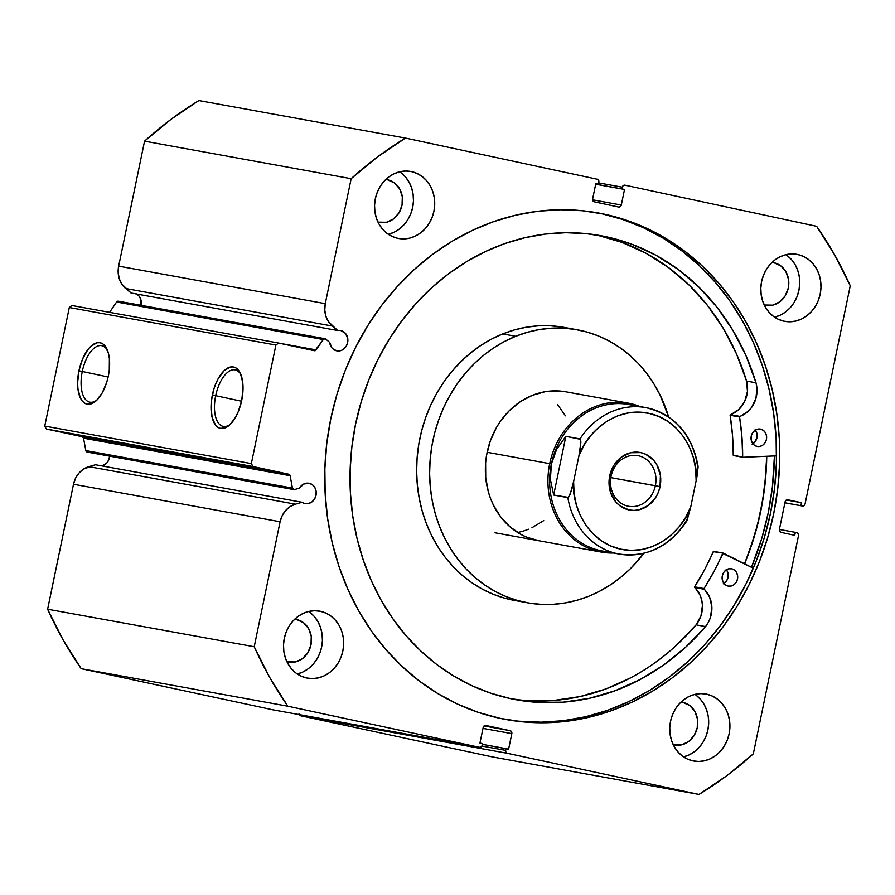 <?xml version="1.0" encoding="UTF-8"?>
<svg xmlns="http://www.w3.org/2000/svg" width="895" height="895" viewBox="0 0 895 895"><rect width="100%" height="100%" fill="white"/><g stroke="black" fill="none" stroke-linecap="round" stroke-linejoin="round"><path stroke-width="1.34" d="M87.173 452.064A2.014 1.779 100.3 0 0 87.274 452.076A2.014 1.779 100.3 0 1 87.173 452.064L293.773 489.576L86.312 451.55L85.842 450.588L292.441 488.099L293.773 489.576A2.014 1.779 100.3 0 0 294.544 489.554A2.014 1.779 -79.7 0 1 292.441 488.099L290.125 475.704L292.441 488.099L85.842 450.588A2.014 1.779 100.3 0 0 87.173 452.064M299.008 713.83L300.698 715.787L507.297 753.299A2.517 2.215 -79.7 0 1 505.641 750.368L505.999 748.634L482.405 744.349L508.606 749.193L511.828 733.631L482.987 728.396L511.828 733.631A2.517 2.215 -79.7 0 0 510.161 730.7L484.072 725.957L510.161 730.7L485.862 725.487A2.517 2.215 -79.7 0 0 483.177 727.49L479.955 743.051L482.562 743.611L482.204 745.334A2.517 2.215 -79.7 0 1 479.519 747.347L287.821 706.211L81.221 668.688A375.889 330.647 100.3 0 1 47.625 609.215L254.225 646.738L269.708 677.448L287.821 706.211A375.889 330.647 -79.7 0 1 254.225 646.738L280.101 521.763L73.502 484.251L280.101 521.763L254.225 646.738L47.625 609.215L73.502 484.251A22.532 19.813 100.3 0 1 88.829 466.653L295.428 504.176L290.137 506.592L285.594 510.564L282.16 515.755L280.101 521.763A22.532 19.813 -79.7 0 1 295.428 504.176L88.829 466.653L95.508 464.751L302.107 502.274L295.428 504.176L302.107 502.274A10.348 9.095 -79.7 0 0 305.016 503.538L308.585 503.493L311.93 501.916L314.537 499.052L316.013 495.315L316.136 491.299L314.895 487.596L312.456 484.777L309.211 483.278A10.348 9.095 -79.7 0 0 308.965 483.233A10.348 9.095 -79.7 0 0 299.478 488.144L294.544 489.554L299.478 488.144L303.729 484.016L309.211 483.278A10.348 9.095 -79.7 0 1 316.047 495.17A10.348 9.095 -79.7 0 1 305.273 503.583A10.348 9.095 -79.7 0 1 305.016 503.538A10.348 9.095 -79.7 0 1 302.107 502.274L95.508 464.751L83.537 469.081L78.995 473.052L75.549 478.243L73.502 484.251L47.625 609.215L63.109 639.925L81.221 668.688L272.919 709.824L81.221 668.688L287.821 706.211L479.519 747.347L481.846 746.251L482.562 743.611L479.955 743.051L483.177 727.49L484.173 725.879L485.862 725.487L510.161 730.7L511.548 731.752L511.828 733.631L508.606 749.193L505.999 748.634L505.641 750.368L505.91 752.247L507.297 753.299L698.995 794.436L726.975 775.573L753.321 753.836L798.508 535.613L798.239 533.733L796.852 532.682L795.331 532.357L794.726 535.322L781.055 532.391L779.668 531.339L779.388 529.448L785.116 501.782L786.123 500.171L787.801 499.779L801.472 502.71L800.857 505.675L802.379 505.999L804.068 505.608L805.064 503.997L850.25 285.785L834.755 255.075L816.654 226.312L624.956 185.175L623.267 185.567L622.271 187.178L621.913 188.912L624.52 189.471L621.298 205.033L620.291 206.644L618.613 207.036L594.302 201.822L592.926 200.771L592.647 198.88L595.869 183.318L598.475 183.878L598.833 182.155L598.565 180.264L597.178 179.213L405.48 138.076L377.5 156.949L351.153 178.687L325.277 303.651L324.773 309.994L325.847 316.159L328.443 321.652L337.672 330.523A10.348 9.095 -79.7 0 1 340.838 330.568A10.348 9.095 -79.7 0 1 347.663 342.461A10.348 9.095 -79.7 0 1 336.889 350.874A10.348 9.095 -79.7 0 1 336.643 350.829A10.348 9.095 -79.7 0 1 329.662 342.371L325.713 339.06L323.733 338.981L314.872 350.739L278.591 343.042L275.906 345.045L251.35 463.61L253.005 466.541L288.794 474.227L290.125 475.704L83.526 438.181L85.842 450.588L83.526 438.181A2.014 1.779 100.3 0 0 82.195 436.704L83.526 438.181L290.125 475.704A2.014 1.779 -79.7 0 0 288.794 474.227L253.005 466.541L46.406 429.029L82.195 436.704L288.794 474.227L82.195 436.704L46.406 429.029L44.75 426.087L46.406 429.029L253.005 466.541L251.35 463.61L275.906 345.045L69.307 307.522L44.75 426.087L251.35 463.61L44.75 426.087L69.307 307.522L71.98 305.519L69.307 307.522L275.906 345.045L278.591 343.042L314.369 350.717A2.014 1.779 -79.7 0 0 314.413 350.728L314.413 350.728A2.014 1.779 -79.7 0 0 316.181 349.911L280.057 343.356L316.181 349.911L323.207 339.518A2.014 1.779 -79.7 0 1 325.713 339.06L329.662 342.371L331.922 347.898L334.07 349.777L338.422 351.008L341.946 350.18L346.164 346.331L347.64 342.606L347.763 338.59L345.425 333.343L340.838 330.568A10.348 9.095 -79.7 0 0 340.592 330.523A10.348 9.095 -79.7 0 0 337.672 330.523L131.073 293.012L337.672 330.523L332.325 326.048A22.532 19.813 -79.7 0 1 325.277 303.651L118.666 266.139L118.162 272.472L119.248 278.636L121.843 284.14L131.073 293.012L125.725 288.526L332.325 326.048L125.725 288.526A22.532 19.813 100.3 0 1 118.666 266.139L144.554 141.164L118.666 266.139L325.277 303.651L351.153 178.687A375.889 330.647 -79.7 0 1 405.48 138.076L198.869 100.564L170.9 119.427L144.554 141.164L351.153 178.687L144.554 141.164A375.889 330.647 100.3 0 1 198.869 100.564L405.48 138.076L597.178 179.213A2.517 2.215 -79.7 0 1 598.833 182.155L598.475 183.878L595.869 183.318L592.647 198.88A2.517 2.215 -79.7 0 0 594.302 201.822L618.613 207.036A2.517 2.215 -79.7 0 0 618.669 207.047L618.658 207.047A2.517 2.215 -79.7 0 0 621.298 205.033L592.613 199.82L621.298 205.033L624.52 189.471L595.678 184.236L624.52 189.471L595.701 184.146L621.913 188.912L622.271 187.178A2.517 2.215 -79.7 0 1 624.956 185.175L816.654 226.312A375.889 330.647 -79.7 0 1 850.25 285.785L805.064 503.997A2.517 2.215 -79.7 0 1 802.379 505.999L802.435 506.011M102.086 465.948A10.348 9.095 100.3 0 0 109.637 456.137M135.939 293.616L138.826 295.82L140.705 299.143L140.996 305.296A10.348 9.095 100.3 0 0 136.722 294.03M107.579 350.594A28.875 13.727 -77.9 0 0 82.284 371.47L78.928 370.787A31.392 14.924 102.1 0 1 92.286 345.101A31.392 14.924 102.1 0 1 107.053 349.318A31.392 14.924 102.1 0 1 108.317 376.124L106.796 382.064L102.31 392.748L96.492 400.501L90.25 404.126L87.262 404.193L84.51 403.086L82.116 400.837L80.17 397.537L77.876 388.318L77.619 382.758L78.928 370.787L82.485 359.231L87.732 349.833L90.753 346.41L97.007 342.785L99.994 342.718L102.735 343.825L105.129 346.074L108.519 353.603L109.38 358.593L109.279 370.071L108.317 376.124A31.392 14.924 102.1 0 1 95.966 400.971A31.392 14.924 102.1 0 1 80.919 399.025A31.392 14.924 102.1 0 1 78.928 370.787L82.284 371.47A28.875 13.727 102.1 0 1 101.851 345.694A28.875 13.727 102.1 0 1 107.579 350.594M240.99 374.826A28.875 13.727 -77.9 0 0 215.684 395.691L212.339 395.008A31.392 14.924 102.1 0 1 225.697 369.333A31.392 14.924 102.1 0 1 240.464 373.551A31.392 14.924 102.1 0 1 241.717 400.345L238.171 411.913L235.709 416.981L229.903 424.722L226.771 427.105L220.662 428.425L217.921 427.307L215.527 425.058L212.137 417.529L211.019 406.979L211.377 401.061L213.86 389.068L215.896 383.452L218.346 378.384L224.164 370.642L230.407 367.006L233.394 366.939L236.135 368.046L240.486 373.607L242.78 382.825L243.037 388.385L241.717 400.345A31.392 14.924 102.1 0 1 229.377 425.203A31.392 14.924 102.1 0 1 214.33 423.257A31.392 14.924 102.1 0 1 212.339 395.008L215.684 395.691A28.875 13.727 102.1 0 1 235.262 369.915A28.875 13.727 102.1 0 1 240.99 374.826M108.127 377.008L82.284 371.47L108.127 377.008M241.527 401.24L215.684 395.691L241.527 401.24M766.746 456.271A257.447 226.469 -79.7 0 1 744.584 563.816L754.519 535.904L760.694 511.425L764.744 486.488L766.746 456.271M751.487 567.285A266.151 234.121 100.3 0 0 774.432 455.935L772.374 487.249L768.19 513.025L761.79 538.331L751.487 567.285M604.438 214.185A257.447 226.469 -79.7 0 1 774.388 510.251A257.447 226.469 -79.7 0 1 506.234 719.569A257.447 226.469 -79.7 0 1 500.036 718.338L478.579 712.465L457.837 704.22L438.002 693.681L419.263 680.961L401.81 666.171L385.801 649.457L371.403 630.975L358.738 610.905L347.942 589.436L339.104 566.792L332.325 543.175L327.671 518.82L325.176 493.962L324.863 468.835L326.742 443.674L330.792 418.737L336.967 394.259L345.224 370.474L355.483 347.607L367.621 325.892L381.55 305.519L397.111 286.702L414.172 269.608L432.565 254.415L452.109 241.258L472.616 230.261L493.883 221.546L515.721 215.18L537.906 211.242L560.236 209.754L582.477 210.739L604.438 214.185L625.896 220.058L646.637 228.292L666.473 238.831L685.212 251.551L702.664 266.352L718.674 283.066L733.072 301.548L745.736 321.618L756.532 343.076L765.37 365.719L772.139 389.336L776.804 413.691L779.299 438.561L779.612 463.688L777.733 488.838L773.683 513.775L767.496 538.253L759.251 562.038L748.992 584.905L736.853 606.631L722.925 626.992L707.363 645.821L690.302 662.904L671.91 678.108L652.365 691.264L631.859 702.251L610.591 710.966L588.753 717.331L566.569 721.269L544.238 722.757L521.986 721.784L500.036 718.338A257.447 226.469 -79.7 0 1 330.087 422.261A257.447 226.469 -79.7 0 1 598.24 212.954A257.447 226.469 -79.7 0 1 604.438 214.185L601.25 213.603L604.438 214.185M504.646 719.267A257.447 226.469 100.3 0 0 771.378 508.774A257.447 226.469 100.3 0 0 601.25 213.603A257.447 226.469 100.3 0 0 596.641 212.674M683.534 756.868A34.055 29.96 100.3 0 0 708.068 729.033A34.055 29.96 100.3 0 0 694.889 694.352M706.748 694.196A34.055 29.96 -79.7 0 1 729.224 733.363A34.055 29.96 -79.7 0 1 693.759 761.052A34.055 29.96 -79.7 0 1 692.931 760.884L687.349 759.027L682.247 755.951L677.817 751.778L674.237 746.676L671.642 740.847L670.131 734.493L669.762 727.881L670.545 721.258L672.458 714.87L675.412 708.974L679.316 703.794L684.004 699.521L689.307 696.321L695.012 694.33L700.897 693.614L706.748 694.196L712.331 696.064L717.432 699.14L721.851 703.313L725.442 708.404L728.038 714.244L729.548 720.587L729.917 727.199L729.134 733.833L727.221 740.21L724.256 746.117L720.363 751.297L715.676 755.57L710.373 758.759L704.667 760.761L698.782 761.477L692.931 760.884A34.055 29.96 -79.7 0 1 670.456 721.728A34.055 29.96 -79.7 0 1 705.92 694.039A34.055 29.96 -79.7 0 1 706.748 694.196L705.103 693.893L706.748 694.196M774.589 317.188A34.055 29.96 100.3 0 0 799.123 289.353A34.055 29.96 100.3 0 0 785.944 254.672M797.803 254.516A34.055 29.96 -79.7 0 1 820.279 293.683A34.055 29.96 -79.7 0 1 784.803 321.372A34.055 29.96 -79.7 0 1 783.986 321.204L778.404 319.336L773.302 316.259L768.872 312.098L765.292 306.996L762.697 301.156L761.186 294.813L760.817 288.201L761.6 281.578L763.513 275.19L766.467 269.294L770.371 264.103L775.059 259.841L780.362 256.641L786.067 254.65L791.952 253.934L797.803 254.516L803.386 256.384L808.487 259.46L812.906 263.622L816.486 268.724L819.093 274.564L820.603 280.907L820.972 287.519L820.189 294.142L818.276 300.53L815.311 306.426L811.418 311.617L806.719 315.89L801.428 319.079L795.722 321.07L789.837 321.797L783.986 321.204A34.055 29.96 -79.7 0 1 761.5 282.037A34.055 29.96 -79.7 0 1 796.975 254.348A34.055 29.96 -79.7 0 1 797.803 254.516L796.147 254.214L797.803 254.516M297.274 673.98A34.055 29.96 100.3 0 0 321.808 646.145A34.055 29.96 100.3 0 0 308.63 611.475M320.488 611.307A34.055 29.96 -79.7 0 1 342.964 650.475A34.055 29.96 -79.7 0 1 307.5 678.164A34.055 29.96 -79.7 0 1 306.672 678.007L301.089 676.139L295.988 673.062L291.569 668.889L287.977 663.788L285.382 657.959L283.872 651.605L283.502 644.993L284.286 638.37L286.199 631.982L289.163 626.086L293.057 620.906L297.744 616.633L303.047 613.433L308.753 611.442L314.637 610.726L320.488 611.307L326.071 613.176L331.172 616.252L335.603 620.425L339.183 625.527L341.778 631.355L343.288 637.699L343.658 644.322L342.875 650.945L340.961 657.333L338.008 663.229L334.103 668.408L329.416 672.682L324.113 675.87L318.407 677.873L312.523 678.589L306.672 678.007A34.055 29.96 -79.7 0 1 284.196 638.84A34.055 29.96 -79.7 0 1 319.66 611.151A34.055 29.96 -79.7 0 1 320.488 611.307L318.844 611.016L320.488 611.307M388.329 234.3A34.055 29.96 100.3 0 0 412.863 206.465A34.055 29.96 100.3 0 0 399.685 171.784M411.543 171.627A34.055 29.96 -79.7 0 1 434.019 210.795A34.055 29.96 -79.7 0 1 398.555 238.484A34.055 29.96 -79.7 0 1 397.727 238.316L392.144 236.459L387.043 233.382L382.612 229.209L379.032 224.108L376.437 218.279L374.927 211.925L374.558 205.313L375.341 198.69L377.254 192.302L380.207 186.406L384.112 181.226L388.799 176.953L394.102 173.753L399.808 171.762L405.692 171.046L411.543 171.627L417.126 173.496L422.227 176.572L426.647 180.745L430.226 185.836L432.833 191.675L434.343 198.019L434.713 204.631L433.93 211.265L432.017 217.642L429.052 223.549L425.159 228.728L420.471 233.002L415.168 236.19L409.462 238.193L403.578 238.909L397.727 238.316A34.055 29.96 -79.7 0 1 375.251 199.16A34.055 29.96 -79.7 0 1 410.715 171.471A34.055 29.96 -79.7 0 1 411.543 171.627L409.899 171.325L411.543 171.627M387.781 179.873A21.693 19.086 -79.7 0 1 402.101 204.821A21.693 19.086 -79.7 0 1 379.502 222.463A21.693 19.086 -79.7 0 1 378.988 222.363A21.693 19.086 -79.7 0 1 378.003 222.117L386.461 222.273L393.464 218.973L398.946 212.943L402.045 205.123L402.314 196.687L399.696 188.923L394.594 183.027L387.781 179.873A21.693 19.086 -79.7 0 0 387.255 179.772A21.693 19.086 -79.7 0 0 385.723 179.559L387.781 179.873M296.726 619.553A21.693 19.086 -79.7 0 1 311.057 644.501A21.693 19.086 -79.7 0 1 288.458 662.143A21.693 19.086 -79.7 0 1 287.933 662.043A21.693 19.086 -79.7 0 1 286.948 661.797L295.406 661.953L302.42 658.653L307.891 652.623L310.99 644.803L311.259 636.367L308.641 628.603L303.539 622.707L296.726 619.553A21.693 19.086 -79.7 0 0 296.211 619.452A21.693 19.086 -79.7 0 0 294.668 619.25L296.726 619.553M774.041 262.761A21.693 19.086 -79.7 0 1 788.361 287.709A21.693 19.086 -79.7 0 1 765.762 305.352A21.693 19.086 -79.7 0 1 765.247 305.24A21.693 19.086 -79.7 0 1 764.252 305.005L772.721 305.161L779.724 301.85L785.206 295.831L788.305 288.011L788.562 279.576L785.944 271.811L780.854 265.904L774.041 262.761A21.693 19.086 -79.7 0 0 773.515 262.66A21.693 19.086 -79.7 0 0 771.982 262.448L774.041 262.761M682.986 702.441A21.693 19.086 -79.7 0 1 697.306 727.389A21.693 19.086 -79.7 0 1 674.707 745.032A21.693 19.086 -79.7 0 1 674.192 744.931A21.693 19.086 -79.7 0 1 673.208 744.685L681.666 744.841L688.669 741.541L694.151 735.511L697.25 727.691L697.518 719.256L694.9 711.491L689.799 705.596L682.986 702.441A21.693 19.086 -79.7 0 0 682.46 702.34A21.693 19.086 -79.7 0 0 680.927 702.127L682.986 702.441M109.649 455.79L108.832 459.739L106.751 463.107L101.985 465.982M299.243 714.602A2.517 2.215 100.3 0 0 300.698 715.787L492.395 756.924L300.698 715.787L507.297 753.299L698.995 794.436L492.395 756.924L698.995 794.436A375.889 330.647 -79.7 0 0 753.321 753.836L798.508 535.613A2.517 2.215 -79.7 0 0 796.852 532.682L795.331 532.357L794.726 535.322L781.055 532.391A2.517 2.215 -79.7 0 1 779.388 529.448L785.116 501.782A2.517 2.215 -79.7 0 1 787.801 499.779L801.472 502.71L800.857 505.675L802.379 505.999L784.904 502.833M118.487 301.223L116.607 302.007L109.604 312.355L116.607 302.007L323.207 339.518L116.607 302.007A2.014 1.779 100.3 0 1 118.364 301.19L324.974 338.713M272.919 709.824L479.519 747.347L272.919 709.824A2.517 2.215 100.3 0 0 273.042 709.847M71.98 305.519L278.591 343.042L71.98 305.519M388.217 234.333L393.912 232.331L399.215 229.142L403.902 224.869L407.807 219.689L410.771 213.782L412.673 207.405L413.468 200.771L413.087 194.159L411.577 187.816L408.981 181.976L405.401 176.886L400.971 172.713M297.162 674.013L302.868 672.022L308.16 668.822L312.847 664.549L316.752 659.369L319.716 653.473L321.629 647.085L322.413 640.462L322.043 633.839L320.522 627.496L317.926 621.667L314.346 616.565L309.916 612.393M774.477 317.21L780.171 315.219L785.474 312.031L790.162 307.757L794.066 302.566L797.031 296.67L798.933 290.293L799.727 283.659L799.347 277.047L797.837 270.704L795.241 264.864L791.661 259.763L787.231 255.601M683.422 756.901L689.128 754.899L694.419 751.71L699.107 747.437L703.011 742.257L705.976 736.35L707.889 729.973L708.672 723.339L708.292 716.727L706.781 710.384L704.186 704.544L700.606 699.454L696.176 695.281M598.677 182.893L622.271 187.178L598.677 182.893M505.641 750.368L481.946 746.061L505.641 750.368M784.915 502.777L800.857 505.675L784.915 502.777M786.425 499.981L801.472 502.71L786.425 499.981M779.388 529.46L795.331 532.357L779.388 529.46M518.809 721.202L541.05 722.187L563.38 720.699L585.565 716.75L607.403 710.395L628.67 701.669L649.177 690.683L668.722 677.526L687.114 662.334L704.175 645.239L719.737 626.422L733.665 606.049L745.803 584.323L756.062 561.467L764.319 537.682L770.494 513.204L774.544 488.267L776.424 463.107L776.11 437.979L773.616 413.121L768.962 388.766L762.182 365.149L753.344 342.494L742.548 321.036L729.884 300.966L715.485 282.484L699.476 265.77L682.024 250.98L663.284 238.249L643.449 227.722L622.707 219.476L601.25 213.603M230.384 424.252A28.875 13.727 102.1 0 1 223.146 426.378A28.875 13.727 102.1 0 1 215.684 395.691A28.875 13.727 -77.9 0 0 230.384 424.252M96.973 400.031A28.875 13.727 102.1 0 1 89.735 402.146A28.875 13.727 102.1 0 1 82.284 371.47A28.875 13.727 -77.9 0 0 96.973 400.031M517.646 532.491A75.683 66.577 100.3 0 0 528.486 529.225M538.712 540.725A75.683 66.577 -79.7 0 1 485.437 473.388A75.683 66.577 -79.7 0 1 532.301 395.366L520.23 401.743L509.389 410.592L500.193 421.59L496.322 427.754L490.236 441.145L486.533 455.499L485.627 462.872L485.728 477.628L488.39 491.959L490.65 498.783L493.503 505.295L500.876 517.131L510.228 527.01L521.181 534.561L527.144 537.369L539.719 540.893M527.446 602.782A138.747 122.056 -79.7 0 0 588.776 596.238L600.075 590.991L610.905 584.547L621.175 576.962L630.785 568.314L643.908 553.311A138.747 122.056 -79.7 0 1 588.776 596.238L577.13 600.221L565.237 602.928L553.222 604.315L541.206 604.371L529.281 603.096L517.59 600.5L506.223 596.618L495.304 591.483L484.933 585.129L475.211 577.644L466.228 569.075L458.083 559.52L450.834 549.071L444.569 537.828L439.333 525.891L435.183 513.372L432.173 500.406L430.305 487.115L429.622 473.612L430.115 460.052L431.782 446.538L434.612 433.225L438.572 420.225L443.629 407.672L449.737 395.679L456.83 384.369L464.841 373.841L473.69 364.209L483.289 355.561L493.57 347.976L504.4 341.532L515.699 336.285A138.747 122.056 -79.7 0 1 577.029 329.74A138.747 122.056 -79.7 0 1 668.666 416.992L659.906 394.695L653.641 383.44L646.391 372.991L638.247 363.437L629.263 354.879L619.541 347.383L609.171 341.04L598.252 335.893L586.885 332.011L575.194 329.427L563.268 328.152L551.253 328.208L539.237 329.595L527.345 332.291L515.699 336.285L502.71 333.924L515.699 336.285A138.747 122.056 -79.7 0 0 429.768 479.328A138.747 122.056 -79.7 0 0 527.446 602.782L514.457 600.422A138.747 122.056 100.3 0 1 416.779 476.968A138.747 122.056 100.3 0 1 502.71 333.924L491.411 339.171L480.581 345.615L470.311 353.201L460.701 361.848L451.852 371.481L443.842 382.008L436.749 393.319L430.652 405.312L425.595 417.864L421.623 430.864L418.793 444.177L417.126 457.692L416.634 471.251L417.316 484.754L419.184 498.045L422.205 511.011L426.344 523.53L431.58 535.467L437.845 546.711L445.095 557.171L453.25 566.725L462.223 575.284L471.945 582.779L482.315 589.123L493.234 594.258L504.601 598.14L514.535 600.433M577.029 329.74L564.04 327.38A138.747 122.056 100.3 0 0 502.71 333.924L514.356 329.931L526.249 327.234L538.264 325.847L550.291 325.791L562.205 327.067M766.635 456.271A257.324 226.357 -79.7 0 1 744.483 563.772L750.044 549.273L757.394 525.164L762.641 500.473L765.728 475.424L766.635 456.271M564.756 391.618L558.256 390.925L545.144 391.708L532.301 395.366A75.683 66.577 -79.7 0 1 565.763 391.797L628.335 403.153A75.683 66.577 -79.7 0 1 640.014 406.565A75.683 66.577 100.3 0 0 549.709 463.655L551.387 463.99A74.419 65.469 -79.7 0 1 637.139 406.71M611.095 476.218A25.731 22.632 100.3 0 0 628.01 506.156A25.731 22.632 100.3 0 0 655.364 485.716L660.051 486.667A29.266 25.742 -79.7 0 1 628.939 509.915A29.266 25.742 -79.7 0 1 609.708 475.86L611.095 476.218A25.731 22.632 -79.7 0 1 637.822 455.644A25.731 22.632 -79.7 0 1 655.364 485.716A25.731 22.632 -79.7 0 1 628.626 506.279A25.731 22.632 -79.7 0 1 611.095 476.218L609.708 475.86L609.036 481.555L610.647 492.697L615.961 502.095L619.765 505.675L628.939 509.915L633.973 510.418L639.03 509.803L648.483 505.351L655.867 497.217L658.407 492.149L660.051 486.667L660.409 475.29L656.874 464.829L653.797 460.444L645.608 454.212L640.809 452.613L630.729 452.725L621.275 457.188L613.892 465.31L609.708 475.86A29.266 25.742 -79.7 0 1 640.809 452.613A29.266 25.742 -79.7 0 1 660.051 486.667L610.837 477.628L655.364 485.716A25.731 22.632 100.3 0 0 638.437 455.768A25.731 22.632 100.3 0 0 611.095 476.218M610.782 551.857A74.419 65.469 -79.7 0 1 551.387 463.99L549.709 463.655A75.683 66.577 100.3 0 0 613.422 553.009A75.683 66.577 -79.7 0 1 601.283 552.081A75.683 66.577 -79.7 0 1 549.709 463.655L487.137 452.288L549.709 463.655A75.683 66.577 -79.7 0 1 628.335 403.153M531.966 527.703L543.735 520.599M565.439 415.806L557.484 404.473M551.387 463.99A74.419 65.469 100.3 0 0 602.1 550.951L619.217 554.061A74.419 65.469 -79.7 0 1 567.844 497.62L553.681 495.047L550.391 479.418L551.387 463.99L556.6 449.424L565.841 436.335L580.005 438.908A74.419 65.469 -79.7 0 1 645.81 407.617A74.419 65.469 -79.7 0 1 697.183 464.057L698.078 467.324L697.966 465.579C691.835 433.84 674.45 414.519 645.81 407.617L628.693 404.506A74.419 65.469 100.3 0 0 551.387 463.99L550.391 479.418L553.681 495.047L568.437 497.407L571.469 490.605L573.617 481.588L579.848 451.237L580.9 442.164L580.463 439.311L565.841 436.335L553.681 495.047L565.841 436.335L556.6 449.424L551.387 463.99M619.016 554.027A74.419 65.469 100.3 0 1 567.844 497.62L569.981 494.901L573.617 481.588C571.245 502.766 585.509 541.766 620.806 549.194C656.057 556.903 684.563 527.077 690.795 506.738L687.159 520.062L685.022 522.769A74.419 65.469 -79.7 0 1 619.217 554.061C646.85 557.652 669.214 546.856 686.331 521.673L690.795 506.738L697.026 476.375L698.078 467.324L697.026 476.375L690.795 506.738L685.648 517.388L679.003 526.965L671.037 535.188L662.009 541.811L652.164 546.632L641.816 549.519L631.255 550.38L620.806 549.194L610.782 545.984L601.462 540.86L593.139 533.968L586.046 525.51L580.407 515.733L576.391 504.948L574.098 493.447L573.617 481.588L578.953 455.801L584.099 445.151L590.756 435.574L598.71 427.34L607.75 420.717L617.584 415.895L627.932 413.009L638.493 412.147L648.942 413.333L658.977 416.544L668.296 421.668L676.62 428.56L683.713 437.017L689.351 446.795L693.368 457.591L695.65 469.081L696.142 480.939C698.503 459.761 684.25 420.762 648.942 413.333C613.701 405.625 585.185 435.451 578.953 455.801L580.9 442.164L580.005 438.908A74.419 65.469 100.3 0 1 646.022 407.65M733.564 455.566L742.995 457.278L776.558 455.846L743.018 457.278L733.307 455.398L732.479 435.048L730.107 415.067L738.699 409.63L744.696 401.43L747.459 391.383L746.553 381.08A235.866 207.472 100.3 0 0 596.831 235.049L606.273 236.772A235.866 207.472 -79.7 0 1 756.006 382.791L746.564 381.08L736.563 354.04L723.563 328.801L707.744 305.766L689.385 285.304L668.755 267.739L646.212 253.374L622.103 242.411L596.831 235.049A235.866 207.472 100.3 0 0 595.857 234.848M760.616 429.13A8.827 7.764 -79.7 0 1 766.444 439.288A8.827 7.764 -79.7 0 1 757.248 446.46A8.827 7.764 -79.7 0 1 757.036 446.415L760.079 446.381L762.932 445.039L765.158 442.589L766.422 439.4L766.534 435.977L765.471 432.811L763.39 430.406L760.616 429.13L757.573 429.164L754.72 430.506L752.494 432.956L751.229 436.145L751.129 439.579L752.192 442.734L754.272 445.139L757.036 446.415A8.827 7.764 -79.7 0 1 751.207 436.268A8.827 7.764 -79.7 0 1 760.403 429.085A8.827 7.764 -79.7 0 1 760.616 429.13L760.616 429.13M752.863 443.752A8.827 7.764 100.3 0 0 755.346 430.081M731.696 568.795A8.827 7.764 -79.7 0 1 737.525 578.942A8.827 7.764 -79.7 0 1 728.329 586.124A8.827 7.764 -79.7 0 1 728.116 586.08L731.159 586.046L734.012 584.703L736.238 582.253L737.502 579.065L737.614 575.63L736.54 572.476L734.471 570.07L731.696 568.795L728.653 568.828L725.8 570.171L723.574 572.621L722.31 575.809L722.209 579.233L723.272 582.399L725.342 584.804L728.116 586.08A8.827 7.764 -79.7 0 1 722.287 575.921A8.827 7.764 -79.7 0 1 731.483 568.75A8.827 7.764 -79.7 0 1 731.696 568.795L731.696 568.795M723.943 583.406A8.827 7.764 100.3 0 0 726.427 569.746M511.593 698.85A235.866 207.472 100.3 0 0 696.075 624.855L705.528 626.578A235.866 207.472 -79.7 0 1 516.303 699.778A235.866 207.472 -79.7 0 1 510.62 698.648A235.866 207.472 -79.7 0 1 354.912 427.396A235.866 207.472 -79.7 0 1 600.59 235.642A235.866 207.472 -79.7 0 1 606.273 236.772L596.831 235.049M485.023 725.733L494.476 727.445L485.023 725.733M723.25 553.121L753.288 568.18L722.657 553.378A219.476 193.063 -79.7 0 1 704.029 588.541L714.042 571.413L723.25 553.121M742.995 457.278L733.218 455.085A219.476 193.063 100.3 0 0 730.107 415.258L739.561 416.969A219.476 193.063 -79.7 0 1 742.66 456.797L741.921 436.76L739.561 416.79L748.142 411.342L751.498 407.572L755.973 398.253L756.924 387.871L755.995 382.803L746.016 355.751L733.005 330.512L717.186 307.477L698.827 287.015L678.209 269.462L655.655 255.086L631.557 244.134L606.273 236.772L586.158 233.617L565.774 232.711L545.323 234.076L524.996 237.69L504.981 243.518L485.493 251.506L466.709 261.575L448.809 273.624L431.961 287.552L416.332 303.204L402.068 320.444L389.314 339.104L378.182 359.007L368.796 379.95L361.233 401.743L355.561 424.174L351.858 447.019L350.135 470.065L350.415 493.089L352.708 515.867L356.982 538.175L363.191 559.811L371.28 580.564L381.169 600.221L392.771 618.613L405.961 635.539L420.628 650.855L436.626 664.403L453.787 676.061L471.956 685.715L490.963 693.267L510.62 698.648L536.676 702.295L563.067 702.183L589.402 698.301L615.223 690.705L640.138 679.529L663.743 664.951L685.659 647.208L705.528 626.578L708.37 622.305L710.429 617.528L711.883 607.19L709.657 597.222L704.029 588.541L694.576 586.829L704.6 569.701L713.639 551.365M755.995 382.803L746.553 381.08L755.995 382.803A26.078 22.934 -79.7 0 1 739.885 416.388L730.432 414.665A26.078 22.934 100.3 0 0 746.553 381.08L755.995 382.803M527.222 700.584L553.625 700.472L579.949 696.578L605.781 688.993L630.695 677.817M676.217 645.496L696.075 624.855L700.986 615.805L702.441 605.479L701.781 600.344L700.203 595.511L694.576 586.829A219.476 193.063 100.3 0 0 713.214 551.667L723.037 553.088M723.194 583.808L726.796 580.531L728.06 577.353L727.769 572.274L726.169 569.433M752.113 444.155L754.709 442.219L756.98 437.689L756.7 432.609L755.089 429.779M704.029 588.541L694.576 586.829L694.643 587.5L704.085 589.223L704.029 588.541M696.075 624.855A26.078 22.934 100.3 0 0 694.643 587.5L704.085 589.223A26.078 22.934 -79.7 0 1 705.517 626.567L696.075 624.855M739.885 416.388L730.432 414.665L730.107 415.258L739.561 416.969L739.885 416.388M87.229 452.076L293.828 489.587M479.586 747.359L272.986 709.836M601.283 552.081L495.036 532.793M723.149 553.088L713.695 551.376"/></g></svg>
